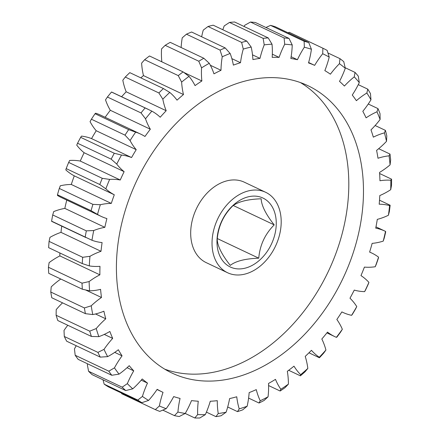 <?xml version="1.0" encoding="UTF-8"?>
<svg xmlns="http://www.w3.org/2000/svg" width="440" height="440" viewBox="0 0 440 440"><rect width="100%" height="100%" fill="white"/><g stroke="black" fill="none" stroke-linecap="round" stroke-linejoin="round"><path stroke-width="0.66" d="M258.764 258.181C259.831 245.267 264.979 234.168 274.203 224.879C265.853 214.346 261.503 205.645 261.146 198.781C247.615 199.276 238.117 201.68 232.65 205.992C223.514 215.083 218.367 226.182 217.212 239.294C217.487 246.004 221.843 254.705 230.263 265.386C235.73 261.074 245.229 258.671 258.764 258.181L217.289 238.546M276.227 225.027A38.148 27.385 115.3 0 0 248.045 196.878A38.148 27.385 115.3 0 0 216.997 240.004A38.148 27.385 115.3 0 0 245.179 268.153A38.148 27.385 115.3 0 0 276.227 225.027M363.341 198.154A158.956 114.103 115.3 0 0 307.956 85.69A158.956 114.103 115.3 0 0 184.024 115.797A158.956 114.103 115.3 0 0 116.551 260.562A158.956 114.103 115.3 0 0 171.93 373.027A158.956 114.103 115.3 0 0 295.867 342.914A158.956 114.103 115.3 0 0 363.341 198.154M164.769 369.188A158.956 114.103 115.3 0 0 348.667 191.208A158.956 114.103 115.3 0 0 300.449 82.583M212.064 241.252A44.506 31.95 115.3 0 0 227.568 272.74A44.506 31.95 115.3 0 0 262.268 264.308A44.506 31.95 115.3 0 0 281.16 223.779A44.506 31.95 115.3 0 0 265.656 192.286A44.506 31.95 115.3 0 0 230.956 200.717A44.506 31.95 115.3 0 0 212.064 241.252M265.656 192.286L244.316 182.188A44.506 31.95 115.3 0 0 209.616 190.619A44.506 31.95 115.3 0 0 190.724 231.149A44.506 31.95 115.3 0 0 206.228 262.642L227.568 272.74M308.627 62.508L314.644 65.357A76.296 54.769 -64.7 0 1 322.696 53.741L322.894 48.213A199.221 143.011 -64.7 0 1 327.151 50.408L329.214 57.096A76.296 54.769 -64.7 0 1 324.841 70.604A180.235 129.376 -64.7 0 1 330.407 74.189A76.296 54.769 -64.7 0 1 339.449 63.69L339.961 58.658A199.221 143.011 -64.7 0 1 343.767 61.655L345.274 68.283A76.296 54.769 -64.7 0 1 339.52 81.378A180.235 129.376 -64.7 0 1 344.41 86.042A76.296 54.769 -64.7 0 1 354.266 76.863L355.02 72.391A199.221 143.011 -64.7 0 1 358.298 76.142L359.282 82.605A76.296 54.769 -64.7 0 1 352.264 95.035A180.235 129.376 -64.7 0 1 356.384 100.683A76.296 54.769 -64.7 0 1 366.856 93L367.774 89.15A199.221 143.011 -64.7 0 1 370.464 93.583L370.97 99.787A76.296 54.769 -64.7 0 1 362.819 111.304A180.235 129.376 -64.7 0 1 366.086 117.832A76.296 54.769 -64.7 0 1 376.981 111.793L377.982 108.609A199.221 143.011 -64.7 0 1 380.023 113.636L380.111 119.488A76.296 54.769 -64.7 0 1 370.986 129.871A180.235 129.376 -64.7 0 1 373.334 137.148A76.296 54.769 -64.7 0 1 384.434 132.875L385.435 130.388A199.221 143.011 -64.7 0 1 386.799 135.911L386.518 141.323A76.296 54.769 -64.7 0 1 376.596 150.376A180.235 129.376 -64.7 0 1 377.988 158.263A76.296 54.769 -64.7 0 1 389.076 155.837L390 154.066A199.221 143.011 -64.7 0 1 390.654 159.973L390.071 164.879A76.296 54.769 -64.7 0 1 379.55 172.414A180.235 129.376 -64.7 0 1 379.951 180.757A76.296 54.769 -64.7 0 1 390.814 180.224L391.578 179.179A199.221 143.011 -64.7 0 1 391.507 185.356L390.709 189.684A76.296 54.769 -64.7 0 1 379.786 195.564A180.235 129.376 -64.7 0 1 379.192 204.204A76.296 54.769 -64.7 0 1 389.615 205.573L390.143 205.238A199.221 143.011 -64.7 0 1 389.351 211.569L388.405 215.264A76.296 54.769 -64.7 0 1 377.3 219.373A180.235 129.376 -64.7 0 1 375.727 228.135A76.296 54.769 -64.7 0 1 385.187 231.231A76.296 54.769 -64.7 0 1 385.506 231.385L385.721 231.737A199.221 143.011 -64.7 0 1 384.23 238.101L383.218 241.12A76.296 54.769 -64.7 0 1 372.141 243.375A180.235 129.376 -64.7 0 1 369.611 252.087A76.296 54.769 -64.7 0 1 371.701 253.006A76.296 54.769 -64.7 0 1 378.56 257.153L378.4 258.159A199.221 143.011 -64.7 0 1 376.233 264.429L375.238 266.745A76.296 54.769 -64.7 0 1 364.408 267.102A180.235 129.376 -64.7 0 1 360.976 275.605A76.296 54.769 -64.7 0 1 368.918 282.381L368.324 283.998A199.221 143.011 -64.7 0 1 365.519 290.043L364.628 291.643A76.296 54.769 -64.7 0 1 354.255 290.098A180.235 129.376 -64.7 0 1 349.982 298.216A76.296 54.769 -64.7 0 1 356.769 306.581L355.685 308.737A199.221 143.011 -64.7 0 1 352.303 314.452L351.588 315.326A76.296 54.769 -64.7 0 1 342.832 312.378A76.296 54.769 -64.7 0 1 341.875 311.905A180.235 129.376 -64.7 0 1 336.848 319.49A76.296 54.769 -64.7 0 1 342.342 329.274L340.731 331.903A199.221 143.011 -64.7 0 1 336.837 337.172L336.375 337.343A76.296 54.769 -64.7 0 1 334.939 336.694A76.296 54.769 -64.7 0 1 327.514 332.112A180.235 129.376 -64.7 0 1 321.827 339.009A76.296 54.769 -64.7 0 1 325.925 350.026L323.757 353.045A199.221 143.011 -64.7 0 1 319.418 357.764L319.286 357.252A76.296 54.769 -64.7 0 1 311.443 350.317A180.235 129.376 -64.7 0 1 305.217 356.395A76.296 54.769 -64.7 0 1 307.83 368.423L305.085 371.75A199.221 143.011 -64.7 0 1 300.394 375.832L300.652 374.671A76.296 54.769 -64.7 0 1 293.986 366.168A180.235 129.376 -64.7 0 1 287.331 371.305A76.296 54.769 -64.7 0 1 288.415 384.12L285.082 387.651A199.221 143.011 -64.7 0 1 280.132 391.012L280.841 389.263A76.296 54.769 -64.7 0 1 275.473 379.357A180.235 129.376 -64.7 0 1 268.527 383.455A76.296 54.769 -64.7 0 1 268.538 390.522A76.296 54.769 -64.7 0 1 268.059 396.803L264.143 400.444A199.221 143.011 -64.7 0 1 259.023 403.018L260.227 400.747A76.296 54.769 -64.7 0 1 256.267 389.625A180.235 129.376 -64.7 0 1 249.161 392.607A76.296 54.769 -64.7 0 1 247.154 406.225L242.666 409.877A199.221 143.011 -64.7 0 1 237.485 411.62L239.223 408.887A76.296 54.769 -64.7 0 1 236.748 396.776A180.235 129.376 -64.7 0 1 229.62 398.58A76.296 54.769 -64.7 0 1 226.111 412.203L221.073 415.767A199.221 143.011 -64.7 0 1 215.93 416.642L218.235 413.54A76.296 54.769 -64.7 0 1 217.289 400.664A180.235 129.376 -64.7 0 1 210.276 401.258A76.296 54.769 -64.7 0 1 205.332 414.629L199.788 418A199.221 143.011 -64.7 0 1 194.777 417.984L197.665 414.601A76.296 54.769 -64.7 0 1 198.27 401.22A180.235 129.376 -64.7 0 1 191.516 400.587A76.296 54.769 -64.7 0 1 185.235 413.441L179.223 416.532A199.221 143.011 -64.7 0 1 174.444 415.63L177.92 412.066A76.296 54.769 -64.7 0 1 180.065 398.431A180.235 129.376 -64.7 0 1 173.69 396.589A76.296 54.769 -64.7 0 1 166.194 408.672L159.775 411.389A199.221 143.011 -64.7 0 1 155.32 409.624L159.379 405.966A76.296 54.769 -64.7 0 1 163.026 392.354A180.235 129.376 -64.7 0 1 162.828 392.26A180.235 129.376 -64.7 0 1 157.163 389.334A76.296 54.769 -64.7 0 1 148.594 400.417L141.829 402.677L108.218 386.766A199.221 143.011 115.3 0 1 104.175 384.164L137.786 400.076L142.406 396.435A76.296 54.769 -64.7 0 1 147.482 383.097L141.246 380.149M252.511 54.84L259.99 58.383A76.296 54.769 -64.7 0 1 264.226 44.852L263.12 38.34L229.51 22.429A199.221 143.011 115.3 0 1 234.603 22L268.213 37.912L272.019 44.193A76.296 54.769 -64.7 0 1 272.3 55.171A76.296 54.769 -64.7 0 1 272.184 57.354A180.235 129.376 -64.7 0 1 279.087 57.376A76.296 54.769 -64.7 0 1 284.713 44.231L284.097 37.956L250.492 22.044L244.706 25.289A76.296 54.769 115.3 0 0 244.101 26.494M284.097 37.956A199.221 143.011 -64.7 0 1 289.003 38.417L292.226 44.935A76.296 54.769 -64.7 0 1 292.182 46.184A76.296 54.769 -64.7 0 1 290.846 58.471A180.235 129.376 -64.7 0 1 297.423 59.714A76.296 54.769 -64.7 0 1 304.332 47.212L304.15 41.272L270.545 25.361L265.936 27.495M289.003 38.417L255.398 22.506A199.221 143.011 115.3 0 0 250.492 22.044M391.578 179.179L379.627 173.52M390 154.066L378.675 148.704M385.435 130.388L375.139 125.516M377.982 108.609L368.258 104.005M367.774 89.15L358.276 84.651M355.02 72.391L345.152 67.716M339.961 58.658L327.971 52.982M322.894 48.213L289.289 32.307L288.002 32.775M304.15 41.272A199.221 143.011 -64.7 0 1 308.781 42.608L311.416 49.264A76.296 54.769 -64.7 0 1 308.512 62.92A180.235 129.376 -64.7 0 1 314.644 65.357M270.545 25.361A199.221 143.011 115.3 0 1 275.171 26.697L308.781 42.608M263.12 38.34A199.221 143.011 -64.7 0 1 268.213 37.912M231.864 58.63L240.499 62.717A76.296 54.769 -64.7 0 1 243.265 49.06L241.632 42.411L208.021 26.499L203.253 30.124A76.296 54.769 115.3 0 0 201.652 36.779M241.632 42.411A199.221 143.011 -64.7 0 1 246.807 41.102L251.185 47.058A76.296 54.769 -64.7 0 1 252.901 59.582A180.235 129.376 -64.7 0 1 259.99 58.383M208.021 26.499A199.221 143.011 115.3 0 1 213.197 25.19L246.807 41.102M210.353 65.258L221.001 70.296A76.296 54.769 -64.7 0 1 222.239 56.782L220.044 50.089L186.434 34.183L182.232 37.84A76.296 54.769 115.3 0 0 181.132 47.515M220.044 50.089A199.221 143.011 -64.7 0 1 225.203 47.927L230.137 53.471A76.296 54.769 -64.7 0 1 233.365 65.115A180.235 129.376 -64.7 0 1 240.499 62.717M186.434 34.183A199.221 143.011 115.3 0 1 191.598 32.016L225.203 47.927M183.887 72.463L201.867 80.971A76.296 54.769 -64.7 0 1 201.559 67.859L198.781 61.232L165.176 45.32L161.546 48.923A76.296 54.769 115.3 0 0 161.838 61.82M198.781 61.232A199.221 143.011 -64.7 0 1 203.83 58.256L209.281 63.305A76.296 54.769 -64.7 0 1 213.956 73.843A180.235 129.376 -64.7 0 1 221.001 70.296M165.176 45.32A199.221 143.011 115.3 0 1 170.22 42.345L203.83 58.256M178.261 75.614L144.656 59.703L141.614 63.146A76.296 54.769 115.3 0 0 143.468 75.597L183.48 94.54A76.296 54.769 -64.7 0 1 181.621 82.082L178.261 75.614A199.221 143.011 -64.7 0 1 183.09 71.885L189.019 76.373A76.296 54.769 -64.7 0 1 195.052 85.602A180.235 129.376 -64.7 0 1 201.867 80.971M144.656 59.703A199.221 143.011 115.3 0 1 149.485 55.974L183.09 71.885M158.879 92.961L125.268 77.05L122.815 80.234A76.296 54.769 115.3 0 0 126.176 91.784L166.188 110.726A76.296 54.769 -64.7 0 1 162.822 99.176L158.879 92.961A199.221 143.011 -64.7 0 1 163.399 88.55L169.746 92.422A76.296 54.769 -64.7 0 1 177.023 100.155A180.235 129.376 -64.7 0 1 183.48 94.54M125.268 77.05A199.221 143.011 115.3 0 1 129.795 72.639L163.399 88.55M141.009 112.932L107.404 97.02L105.517 99.858A76.296 54.769 115.3 0 0 110.319 110.281L150.332 129.222A76.296 54.769 -64.7 0 1 145.524 118.795L141.009 112.932A199.221 143.011 -64.7 0 1 145.134 107.927L151.844 111.133A76.296 54.769 -64.7 0 1 160.215 117.227A180.235 129.376 -64.7 0 1 166.188 110.726M111.832 92.191L145.134 107.927M111.529 92.015A199.221 143.011 115.3 0 0 107.404 97.02M125.004 135.141L91.399 119.229L90.057 121.633A76.296 54.769 115.3 0 0 96.212 130.73L136.219 149.666A76.296 54.769 -64.7 0 1 130.064 140.569L125.004 135.141A199.221 143.011 -64.7 0 1 128.656 129.635L135.652 132.143A76.296 54.769 -64.7 0 1 140.679 134.118A76.296 54.769 -64.7 0 1 144.964 136.477A180.235 129.376 -64.7 0 1 150.332 129.222M140.679 134.118L100.672 115.176A76.296 54.769 115.3 0 0 95.645 113.207L95.046 113.724L128.656 129.635M95.046 113.724A199.221 143.011 115.3 0 0 91.399 119.229M111.177 159.154L77.567 143.242L76.736 145.134A76.296 54.769 115.3 0 0 84.117 152.724L124.124 171.666A76.296 54.769 -64.7 0 1 116.743 164.076L111.177 159.154A199.221 143.011 -64.7 0 1 114.279 153.257L121.49 155.051A76.296 54.769 -64.7 0 1 131.56 157.537L91.547 138.6A76.296 54.769 115.3 0 0 81.483 136.109L80.668 137.346L114.279 153.257M80.668 137.346A199.221 143.011 115.3 0 0 77.567 143.242M99.787 184.503L66.181 168.591L65.813 169.906A76.296 54.769 115.3 0 0 74.278 175.846L114.29 194.782A76.296 54.769 -64.7 0 1 105.82 188.848L99.787 184.503A199.221 143.011 -64.7 0 1 102.284 178.327L109.637 179.399A76.296 54.769 -64.7 0 1 120.263 179.999L80.256 161.056A76.296 54.769 115.3 0 0 69.63 160.457L68.679 162.421L102.284 178.327M68.679 162.421A199.221 143.011 115.3 0 0 66.181 168.591M91.069 210.694L57.464 194.782L57.497 195.47A76.296 54.769 115.3 0 0 61.177 197.456L101.184 216.398A76.296 54.769 -64.7 0 1 97.51 214.412L91.069 210.694A199.221 143.011 -64.7 0 1 92.906 204.364L100.32 204.721A76.296 54.769 -64.7 0 1 111.298 203.412L71.291 184.476A76.296 54.769 115.3 0 0 60.313 185.785L59.301 188.452L92.906 204.364M59.301 188.452A199.221 143.011 115.3 0 0 57.464 194.782M76.241 345.741A76.296 54.769 115.3 0 0 74.448 348.915L75.185 355.262L108.796 371.173L114.455 367.857A76.296 54.769 -64.7 0 1 122.056 355.856A180.235 129.376 -64.7 0 1 118.36 349.75A76.296 54.769 -64.7 0 1 107.646 356.631L100.276 357.12A199.221 143.011 -64.7 0 1 97.906 352.38L104.016 349.371A76.296 54.769 -64.7 0 1 112.679 338.393A180.235 129.376 -64.7 0 1 109.863 331.474A76.296 54.769 -64.7 0 1 98.841 336.644L91.421 336.452A199.221 143.011 -64.7 0 1 89.716 331.166L96.228 328.554A76.296 54.769 -64.7 0 1 105.771 318.813A180.235 129.376 -64.7 0 1 103.895 311.207A76.296 54.769 -64.7 0 1 92.774 314.567L85.399 313.665A199.221 143.011 -64.7 0 1 84.392 307.94L91.229 305.8A76.296 54.769 -64.7 0 1 101.475 297.49A180.235 129.376 -64.7 0 1 100.579 289.35A76.296 54.769 -64.7 0 1 89.579 290.834L82.324 289.212A199.221 143.011 -64.7 0 1 82.027 283.157L89.128 281.562A76.296 54.769 -64.7 0 1 99.88 274.835A180.235 129.376 -64.7 0 1 99.974 266.327A76.296 54.769 -64.7 0 1 89.304 265.903L82.247 263.565A199.221 143.011 -64.7 0 1 82.682 257.296L89.964 256.305A76.296 54.769 -64.7 0 1 101.008 251.301A180.235 129.376 -64.7 0 1 102.091 242.578A76.296 54.769 -64.7 0 1 91.966 240.262L51.959 221.326M85.184 237.221A199.221 143.011 -64.7 0 1 86.328 230.857L93.72 230.527A76.296 54.769 -64.7 0 1 104.836 227.337L64.829 208.395A76.296 54.769 115.3 0 0 53.713 211.585L52.723 214.946L86.328 230.857M52.723 214.946A199.221 143.011 115.3 0 0 51.579 221.309M82.247 263.565L48.642 247.654A199.221 143.011 115.3 0 1 49.071 241.384L82.682 257.296M82.324 289.212L48.714 273.306A199.221 143.011 115.3 0 1 48.422 267.245L82.027 283.157M85.399 313.665L51.794 297.759A199.221 143.011 115.3 0 1 50.782 292.028L84.392 307.94M91.421 336.452L57.816 320.54A199.221 143.011 115.3 0 1 56.111 315.255L89.716 331.166M100.276 357.12L66.671 341.209A199.221 143.011 115.3 0 1 64.295 336.474L97.906 352.38M147.482 383.097A180.235 129.376 -64.7 0 1 142.241 378.966A76.296 54.769 -64.7 0 1 132.77 388.828L125.725 390.561L92.12 374.649A199.221 143.011 115.3 0 1 88.567 371.261L122.177 387.173L127.336 383.647A76.296 54.769 -64.7 0 1 133.738 370.854L127.072 367.697M125.725 390.561A199.221 143.011 -64.7 0 1 122.177 387.173M141.829 402.677A199.221 143.011 -64.7 0 1 137.786 400.076M121.468 393.036L121.715 393.712L155.32 409.624M162.822 410.13L174.444 415.63M185.207 413.457L194.777 417.984M206.415 412.137L215.93 416.642M227.695 406.984L237.485 411.62M248.6 398.084L259.023 403.018M268.593 385.55L280.132 391.012M288.695 370.288L300.394 375.832M308.952 352.809L319.418 357.764M390.143 205.238L379.511 200.206M291.132 56.733L297.423 59.714M272.332 54.175L279.087 57.376M229.51 22.429L224.219 25.911A76.296 54.769 115.3 0 0 222.811 29.739M104.836 227.337A180.235 129.376 -64.7 0 1 106.898 218.576A76.296 54.769 -64.7 0 1 101.184 216.398M101.008 251.301L60.995 232.359A76.296 54.769 115.3 0 0 49.957 237.364L49.071 241.384M99.88 274.835L59.867 255.899A76.296 54.769 115.3 0 0 49.121 262.62L48.422 267.245M101.475 297.49L85.684 290.01M60.786 279.021A76.296 54.769 115.3 0 0 51.221 286.858L50.782 292.028M105.771 318.813L95.535 313.968M62.535 302.847A76.296 54.769 115.3 0 0 56.215 309.611L56.111 315.255M112.679 338.393L104.264 334.411M67.777 325.259A76.296 54.769 115.3 0 0 64.009 330.435L64.295 336.474M87.681 363.864A76.296 54.769 115.3 0 0 87.329 364.705L88.567 371.261M102.988 379.797L104.175 384.164M104.016 349.371A194.134 139.359 115.3 0 0 107.646 356.631M114.455 367.857A194.134 139.359 115.3 0 0 119.031 374.138L111.782 375.276L78.177 359.365A199.221 143.011 115.3 0 1 75.185 355.262M133.738 370.854A180.235 129.376 -64.7 0 1 129.222 365.684A76.296 54.769 -64.7 0 1 119.031 374.138M127.336 383.647A194.134 139.359 115.3 0 0 132.77 388.828M142.406 396.435A194.134 139.359 115.3 0 0 148.594 400.417M159.379 405.966A194.134 139.359 115.3 0 0 166.194 408.672M177.92 412.066A194.134 139.359 115.3 0 0 185.235 413.441M197.665 414.601A194.134 139.359 115.3 0 0 205.332 414.629M218.235 413.54A194.134 139.359 115.3 0 0 226.111 412.203M239.223 408.887A194.134 139.359 115.3 0 0 247.154 406.225M260.227 400.747A194.134 139.359 115.3 0 0 268.059 396.803M280.841 389.263A194.134 139.359 115.3 0 0 288.415 384.12M300.652 374.671A194.134 139.359 115.3 0 0 307.83 368.423M319.286 357.252A194.134 139.359 115.3 0 0 325.925 350.026M336.375 337.343A194.134 139.359 115.3 0 0 342.342 329.274M351.588 315.326A194.134 139.359 115.3 0 0 356.769 306.581M364.628 291.643A194.134 139.359 115.3 0 0 368.918 282.381M375.238 266.745A194.134 139.359 115.3 0 0 378.56 257.153M383.218 241.12A194.134 139.359 115.3 0 0 385.506 231.385M388.405 215.264A194.134 139.359 115.3 0 0 389.615 205.573M390.709 189.684A194.134 139.359 115.3 0 0 390.814 180.224M390.071 164.879A194.134 139.359 115.3 0 0 389.076 155.837M386.518 141.323A194.134 139.359 115.3 0 0 384.434 132.875M380.111 119.488A194.134 139.359 115.3 0 0 376.981 111.793M370.97 99.787A194.134 139.359 115.3 0 0 366.856 93M359.282 82.605A194.134 139.359 115.3 0 0 354.266 76.863M345.274 68.283A194.134 139.359 115.3 0 0 339.449 63.69M329.214 57.096A194.134 139.359 115.3 0 0 322.696 53.741M311.416 49.264A194.134 139.359 115.3 0 0 304.332 47.212M292.226 44.935A194.134 139.359 115.3 0 0 284.713 44.231M272.019 44.193A194.134 139.359 115.3 0 0 264.226 44.852M251.185 47.058A194.134 139.359 115.3 0 0 243.265 49.06M230.137 53.471A194.134 139.359 115.3 0 0 222.239 56.782M209.281 63.305A194.134 139.359 115.3 0 0 201.559 67.859M189.019 76.373A194.134 139.359 115.3 0 0 181.621 82.082M169.746 92.422A194.134 139.359 115.3 0 0 162.822 99.176M151.844 111.133A194.134 139.359 115.3 0 0 145.524 118.795M135.652 132.143A194.134 139.359 115.3 0 0 130.064 140.569M131.56 157.537A180.235 129.376 -64.7 0 1 136.219 149.666M121.49 155.051A194.134 139.359 115.3 0 0 116.743 164.076M120.263 179.999A180.235 129.376 -64.7 0 1 124.124 171.666M109.637 179.399A194.134 139.359 115.3 0 0 105.82 188.848M111.298 203.412A180.235 129.376 -64.7 0 1 114.29 194.782M100.32 204.721A194.134 139.359 115.3 0 0 97.51 214.412M93.72 230.527A194.134 139.359 115.3 0 0 91.966 240.262M89.964 256.305A194.134 139.359 115.3 0 0 89.304 265.903M89.128 281.562A194.134 139.359 115.3 0 0 89.579 290.834M91.229 305.8A194.134 139.359 115.3 0 0 92.774 314.567M96.228 328.554A194.134 139.359 115.3 0 0 98.841 336.644M59.862 252.967A180.235 129.376 115.3 0 0 59.867 255.899M61.738 226.122A180.235 129.376 115.3 0 0 60.995 232.359M66.77 200.107A180.235 129.376 115.3 0 0 64.829 208.395M74.278 175.846A180.235 129.376 115.3 0 0 71.291 184.476M84.117 152.724A180.235 129.376 115.3 0 0 80.256 161.056M96.212 130.73A180.235 129.376 115.3 0 0 91.547 138.6M110.319 110.281A180.235 129.376 115.3 0 0 105.133 117.288M126.176 91.784A180.235 129.376 115.3 0 0 121.589 96.74M143.468 75.597A180.235 129.376 115.3 0 0 140.811 77.853M122.056 355.856L114.719 352.38M111.782 375.276A199.221 143.011 -64.7 0 1 108.796 371.173M274.203 224.879L233.305 205.519M147.978 109.23L111.683 92.054M85.916 237.567L51.612 221.331M334.939 336.694L326.898 332.888M342.832 312.378L341.869 311.922M371.701 253.006L369.633 252.027M385.187 231.231L375.975 226.87M162.828 392.26L157.036 389.516"/></g></svg>
